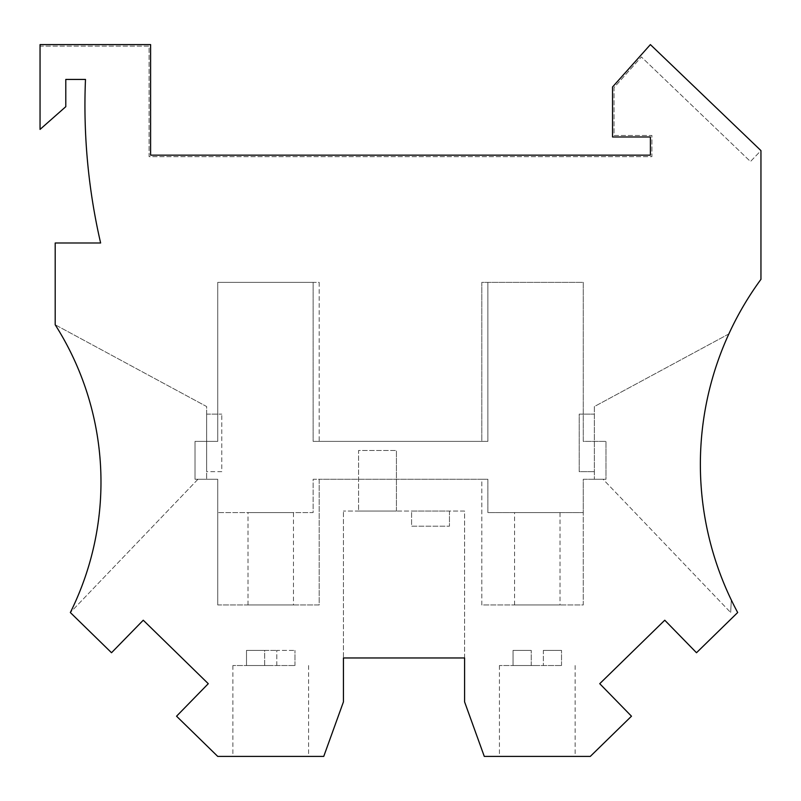 <?xml version="1.0" encoding="UTF-8"?>
<svg xmlns="http://www.w3.org/2000/svg" width="801" height="801" viewBox="0 0 801 801"><rect width="100%" height="100%" fill="white"/><g stroke="black" fill="none" stroke-linecap="round" stroke-linejoin="round"><path stroke-width="0.6" stroke-dasharray="4 3" d="M40.05 129.402L40.05 44.596L150.608 44.596L150.608 155.154L650.392 155.154L650.392 136.981L612.525 136.981L612.525 86.999L650.392 44.596L760.95 150.608L760.95 279.339A312.831 312.831 0 0 0 737.681 612.525L696.5 652.735L664.76 620.214L599.739 683.694L631.478 716.204L590.297 756.404L484.285 756.404L464.59 701.886L464.59 657.961L343.429 657.961L343.429 701.886L323.744 756.404L217.732 756.404L176.55 716.204L208.28 683.694L143.259 620.214L111.519 652.735L70.338 612.525A293.056 293.056 0 0 0 55.199 324.775L55.199 242.993L100.626 242.993A612.405 612.405 0 0 1 85.487 79.429L65.792 79.429L65.792 106.683L40.05 129.402M217.732 604.955L217.732 479.258L195.013 479.258L195.013 441.391L217.732 441.391L217.732 282.373L319.199 282.373L319.199 441.391L481.801 441.391L481.801 282.373L583.268 282.373L583.268 441.391L605.987 441.391L605.987 479.258L583.268 479.258L583.268 604.955L481.801 604.955L481.801 479.258L319.199 479.258L319.199 604.955L217.732 604.955L217.732 479.258L195.013 479.258L195.013 441.391L217.732 441.391L217.732 282.373L313.141 282.373L313.141 441.391L487.859 441.391L487.859 282.373L487.859 441.391L481.801 441.391L481.801 282.373L583.268 282.373L583.268 441.391L605.987 441.391L605.987 479.258L583.268 479.258L583.268 512.57L487.859 512.57L487.859 479.258L313.141 479.258L313.141 512.57L217.732 512.57L313.141 512.57L313.141 479.258L319.199 479.258L319.199 604.955L217.732 604.955M650.392 136.981L612.525 136.981L612.525 86.999L650.392 44.596L760.95 150.608L750.467 161.542L641.391 56.951L614.047 87.579L614.047 135.459L651.904 135.459L651.904 156.666L149.096 156.666L149.096 46.108L40.05 46.108L40.05 44.596L150.608 44.596L150.608 155.154L650.392 155.154L650.392 136.981L612.525 136.981L612.525 86.999L650.392 44.596L760.95 150.608L750.467 161.542L641.391 56.951L614.047 87.579L614.047 135.459L651.904 135.459L651.904 156.666L149.096 156.666L149.096 46.108L40.05 46.108L40.05 44.596L150.608 44.596L150.608 155.154M731.323 600.029A312.831 312.831 0 0 1 728.86 333.927L594.352 406.558L594.352 479.258L594.352 406.558L728.86 333.927A312.831 312.831 0 0 0 731.323 600.029L730.662 612.525L731.323 600.029M537.291 756.404L499.423 756.404L537.291 756.404M464.59 657.961L464.59 511.058L343.429 511.058L464.59 511.058L464.59 657.961L343.429 657.961L343.429 511.058L343.429 657.961M358.578 511.058L396.435 511.058L358.578 511.058L358.578 450.482L396.435 450.482L358.578 450.482L358.578 511.058M411.584 511.058L449.451 511.058L411.584 511.058L411.584 526.207L449.451 526.207L411.584 526.207L411.584 511.058M396.435 511.058L396.435 450.482L396.435 511.058M449.451 511.058L449.451 526.207L449.451 511.058M270.738 756.404L232.871 756.404L270.738 756.404M55.199 324.775A293.056 293.056 0 0 1 70.338 612.525A293.056 293.056 0 0 0 55.199 324.775L206.648 406.558L206.648 479.258L206.648 406.558L55.199 324.775M197.947 479.258L70.338 612.525L197.947 479.258L206.648 479.258L197.947 479.258M206.648 471.679L206.648 414.127L206.648 471.679L221.787 471.679L221.787 414.127L221.787 471.679L206.648 471.679M206.648 414.127L221.787 414.127L206.648 414.127M270.738 665.541L232.871 665.541L270.738 665.541M246.508 665.541L294.968 665.541L246.508 665.541L246.508 650.392L264.68 650.392L246.508 650.392L246.508 665.541M537.291 665.541L499.423 665.541L537.291 665.541M513.061 665.541L561.521 665.541L513.061 665.541L513.061 650.392L531.233 650.392L513.061 650.392L513.061 665.541M264.68 665.541L264.68 650.392L276.796 650.392L264.68 650.392L264.68 665.541M276.796 665.541L276.796 650.392L294.968 650.392L276.796 650.392L276.796 665.541M294.968 665.541L294.968 650.392L294.968 665.541M543.348 650.392L561.521 650.392L543.348 650.392L543.348 665.541L543.348 650.392M531.233 665.541L531.233 650.392L531.233 665.541M561.521 665.541L561.521 650.392L561.521 665.541M603.053 479.258L594.352 479.258L603.053 479.258L730.662 612.525L603.053 479.258M594.352 414.127L594.352 471.679L594.352 414.127L579.213 414.127L579.213 471.679L594.352 471.679L579.213 471.679L579.213 414.127L594.352 414.127M293.456 512.57L248.02 512.57L293.456 512.57L293.456 604.955L248.02 604.955L293.456 604.955M319.199 282.373L319.199 441.391L313.141 441.391L313.141 282.373L319.199 282.373M481.801 604.955L481.801 479.258L487.859 479.258L487.859 512.57L583.268 512.57L583.268 604.955L481.801 604.955M560.009 512.57L514.572 512.57L560.009 512.57L560.009 604.955L514.572 604.955L560.009 604.955M248.02 604.955L248.02 512.57M514.572 604.955L514.572 512.57M232.871 665.541L232.871 756.404M308.595 665.541L308.595 756.404M499.423 665.541L499.423 756.404M575.148 665.541L575.148 756.404"/><path stroke-width="1.2" d="M343.429 657.961L343.429 701.886L323.744 756.404L217.732 756.404L176.55 716.204L208.28 683.694L143.259 620.214L111.519 652.735L70.338 612.525A293.056 293.056 0 0 0 55.199 324.775L55.199 242.993L100.626 242.993A612.405 612.405 0 0 1 85.487 79.429L65.792 79.429L65.792 106.683L40.05 129.402L40.05 44.596L150.608 44.596L150.608 155.154L650.392 155.154L650.392 136.981L612.525 136.981L612.525 86.999L650.392 44.596L760.95 150.608L760.95 279.339A312.831 312.831 0 0 0 737.681 612.525L696.5 652.735L664.76 620.214L599.739 683.694L631.478 716.204L590.297 756.404L484.285 756.404L464.59 701.886L464.59 657.961L343.429 657.961L464.59 657.961M150.608 155.154L650.392 155.154L650.392 136.981"/></g></svg>
